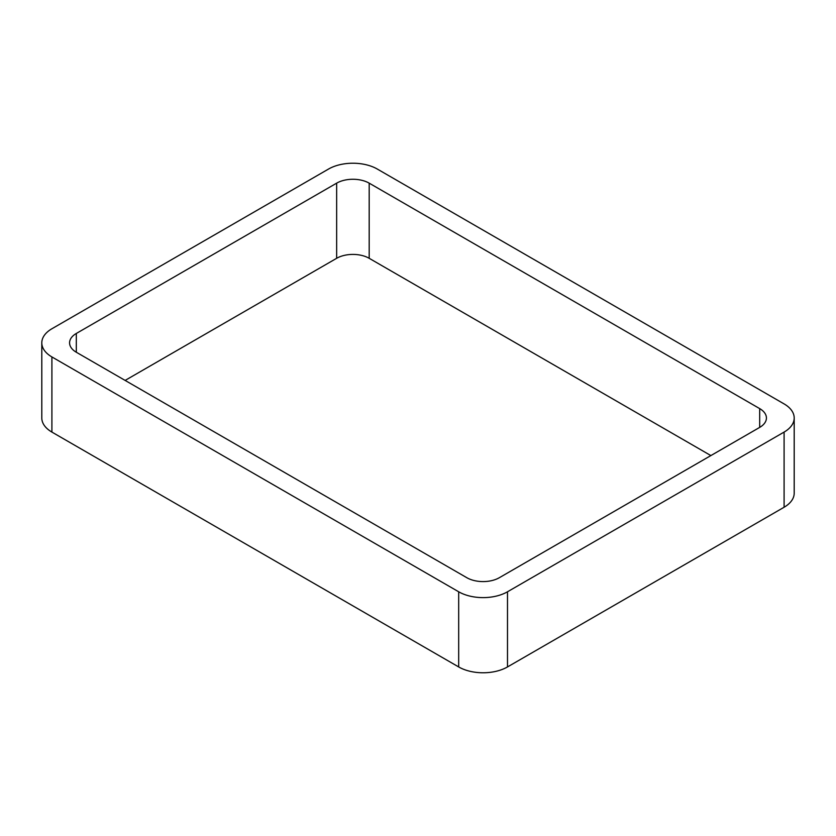 <?xml version="1.0" encoding="UTF-8"?>
<svg xmlns="http://www.w3.org/2000/svg" width="836" height="836" viewBox="0 0 836 836"><rect width="100%" height="100%" fill="white"/><g stroke="black" fill="none" stroke-linecap="round" stroke-linejoin="round"><path stroke-width="1.25" d="M51.905 432.087L458.682 666.94A34.516 19.928 0 0 0 507.494 666.94L784.095 507.243L784.095 432.087L507.494 591.783A34.516 19.928 0 0 1 458.682 591.783L51.905 356.941A34.516 19.928 0 0 1 41.8 342.854L41.8 418A34.516 19.928 0 0 0 51.905 432.087L51.905 356.941M784.095 432.087A34.516 19.928 0 0 0 794.2 418A34.516 19.928 0 0 0 784.095 403.913L377.318 169.06A34.516 19.928 0 0 0 328.506 169.06L51.905 328.757A34.516 19.928 0 0 0 41.8 342.854M784.095 507.243A34.516 19.928 0 0 0 794.2 493.146L794.2 418M710.872 455.578L369.188 258.303L369.188 183.157L759.684 408.605A23.011 13.282 0 0 1 766.424 418A23.011 13.282 0 0 1 759.684 427.395L499.353 577.697A23.011 13.282 0 0 1 466.812 577.697L76.316 352.238L76.316 333.459A23.011 13.282 0 0 0 69.576 342.854A23.011 13.282 0 0 0 76.316 352.238M76.316 333.459L336.647 183.157A23.011 13.282 0 0 1 369.188 183.157M125.128 380.422L336.647 258.303L336.647 183.157M369.188 258.303A23.011 13.282 0 0 0 336.647 258.303M507.494 666.94L507.494 591.783M458.682 666.94L458.682 591.783M759.684 427.395L759.684 408.605"/></g></svg>
